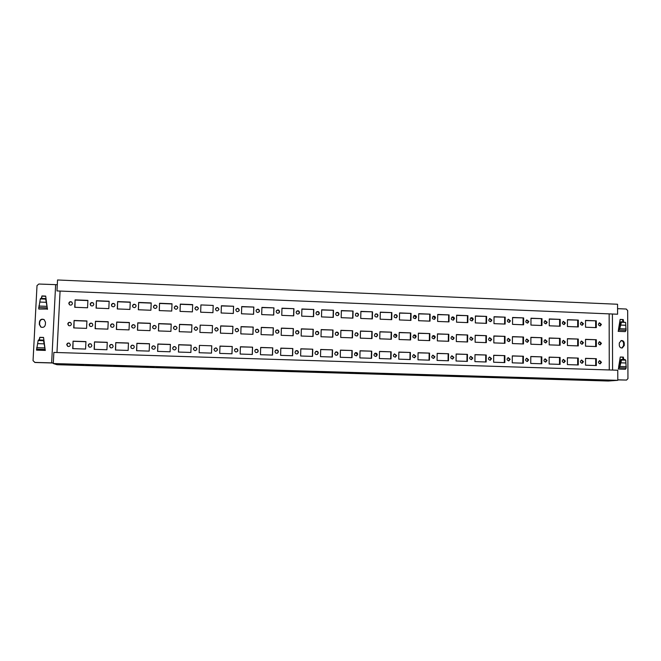 <?xml version="1.0" encoding="UTF-8"?>
<svg xmlns="http://www.w3.org/2000/svg" width="661" height="661" viewBox="0 0 661 661"><rect width="100%" height="100%" fill="white"/><g stroke="black" fill="none" stroke-linecap="round" stroke-linejoin="round"><path stroke-width="0.99" d="M47.46 309.009L38.809 309.042L38.718 308.604L40.313 298.904L40.742 298.392L45.601 298.59L47.46 309.009L45.601 298.59M41.346 298.417L41.94 295.93L41.676 298.433M45.725 296.277L42.221 296.136M41.94 295.93L45.692 296.078L47.162 307.2M620.894 321.742L625.612 322.411L626.033 330.318L625.281 331.624L618.184 331.351L620.894 321.742L621.406 322.238L619.762 328.691L618.184 331.021M618.473 329.558L620.142 319.428L623.232 319.552L620.117 319.602M45.212 350.413L36.537 350.14L38.14 340.522L38.578 339.936L43.444 340.101L45.32 350.454L43.444 340.101M39.148 339.952L39.776 337.317L39.47 339.969M43.568 337.564L40.065 337.449M39.776 337.317L43.552 337.44L45.022 348.669M45.361 324.625C44.774 326.997 43.271 327.815 40.866 327.079L39.305 324.411L39.437 321.924C40.065 319.494 41.602 318.701 44.047 319.544L45.485 322.147L45.361 324.625M44.188 319.627C41.792 318.916 40.304 319.726 39.726 322.081L39.594 324.568L41.007 327.145M621.026 359.452L625.025 359.592L625.76 360.162L626.182 368.028L625.422 369.268L618.299 369.045L621.026 359.452L621.538 360.014L619.886 366.467L618.564 368.681M618.597 367.235L620.274 357.023L623.373 357.122L620.249 357.13M621.869 348.033L623.587 345.587L623.579 343.34C623.397 341.679 622.53 340.77 620.96 340.613M624.257 343.224L624.265 345.48L622.216 348.008C620.497 348.025 619.522 347.124 619.291 345.306L619.283 343.042L621.29 340.531C623.034 340.489 624.025 341.39 624.257 343.224L623.579 343.34M72.446 303.482C71.975 305.068 70.983 305.489 69.446 304.754L68.802 303.333C69.281 301.73 70.289 301.309 71.818 302.077L72.446 303.482M71.933 302.176C70.43 301.54 69.463 301.994 69.033 303.523L69.57 304.845M75.09 299.871L87.905 300.383L87.558 307.778L74.726 307.282L75.09 299.871L74.957 307.291M87.896 300.573L75.313 300.069M71.429 324.113C71.024 325.617 70.074 326.088 68.579 325.509L67.777 323.973C68.19 322.452 69.149 321.99 70.653 322.593L71.429 324.113M70.768 322.675C69.306 322.188 68.38 322.667 68.017 324.13L68.703 325.584M74.082 320.478L86.922 320.957L86.566 328.377L73.718 327.922L74.082 320.478L73.949 327.93M86.922 321.106L74.305 320.643M70.405 344.819C70.074 346.24 69.182 346.744 67.744 346.347L66.744 344.703C67.092 343.266 68 342.762 69.446 343.199L70.405 344.819M69.562 343.266C68.157 342.927 67.298 343.447 66.992 344.819L67.868 346.397M73.065 341.175L85.938 341.605L85.583 349.058L72.702 348.636L73.065 341.175L72.933 348.644M85.93 341.72L73.297 341.291M93.804 304.324C93.292 305.969 92.259 306.365 90.722 305.506L90.185 304.184C90.714 302.515 91.747 302.135 93.292 303.027L93.804 304.324M93.383 303.126C91.862 302.35 90.854 302.763 90.383 304.366L90.821 305.597M96.423 300.73L109.156 301.242L108.817 308.613L96.076 308.117L96.423 300.73L96.275 308.125M109.148 301.424L96.613 300.92M92.829 324.882C92.391 326.451 91.408 326.889 89.896 326.204L89.202 324.758C89.665 323.163 90.656 322.733 92.176 323.46L92.829 324.882M92.276 323.543C90.772 322.923 89.822 323.378 89.409 324.906L89.995 326.278M95.457 321.271L108.214 321.742L107.875 329.137L95.11 328.682L95.457 321.271L95.308 328.691M108.206 321.89L95.647 321.428M91.862 345.529C91.491 346.992 90.574 347.479 89.111 346.992L88.219 345.406C88.607 343.918 89.532 343.439 91.011 343.968L91.862 345.529M91.111 344.034C89.665 343.596 88.772 344.092 88.425 345.521L89.218 347.05M94.49 341.886L107.272 342.315L106.933 349.743L94.143 349.33L94.49 341.886L94.341 349.339M107.272 342.431L94.68 342.01M115.014 305.167C114.436 306.886 113.378 307.233 111.833 306.217L111.42 305.018C112.015 303.283 113.089 302.945 114.626 304.01L115.014 305.167M114.7 304.101C113.163 303.159 112.122 303.523 111.577 305.208L111.916 306.299M117.608 301.581L130.25 302.094L129.928 309.439L117.278 308.943L117.608 301.581L117.435 308.951M130.242 302.275L117.757 301.771M114.089 325.658C113.593 327.294 112.577 327.699 111.04 326.865L110.486 325.526C111.007 323.865 112.031 323.469 113.568 324.353L114.089 325.658M113.642 324.435C112.122 323.65 111.122 324.064 110.651 325.675L111.122 326.931M116.691 322.047L129.358 322.518L129.035 329.889L116.361 329.442L116.691 322.047L116.518 329.442M129.349 322.667L116.84 322.204M113.163 346.232C112.75 347.76 111.8 348.223 110.304 347.603L109.552 346.108C109.982 344.546 110.949 344.1 112.453 344.769L113.163 346.232M112.535 344.827C111.048 344.249 110.114 344.712 109.718 346.224L110.387 347.661M115.766 342.605L128.465 343.026L128.143 350.429L115.435 350.016L115.766 342.605L115.592 350.024M128.457 343.142L115.923 342.72M136.075 306.002C135.414 307.803 134.315 308.1 132.795 306.878L132.506 305.861C133.2 304.035 134.307 303.754 135.819 305.027L136.075 306.002M135.877 305.118C134.348 303.961 133.274 304.267 132.63 306.043L132.861 306.96M138.653 302.432L151.204 302.936L150.898 310.257L138.339 309.761L138.653 302.432L138.455 309.769M151.195 303.118L138.76 302.622M135.199 326.418C134.613 328.153 133.555 328.5 132.026 327.468L131.622 326.294C132.225 324.534 133.299 324.204 134.836 325.295L135.199 326.418M134.885 325.369C133.357 324.369 132.307 324.733 131.746 326.443L132.084 327.534M137.777 322.832L150.353 323.295L150.047 330.64L137.455 330.194L137.777 322.832L137.579 330.194M150.353 323.444L137.885 322.981M134.315 346.926C133.836 348.554 132.836 348.967 131.316 348.165L130.729 346.81C131.233 345.149 132.25 344.753 133.778 345.612L134.315 346.926M133.836 345.67C132.324 344.885 131.332 345.306 130.853 346.918L131.374 348.223M136.893 343.307L149.502 343.728L149.196 351.107L136.579 350.702L136.893 343.307L136.703 350.71M149.502 343.844L137.009 343.431M156.996 306.828C156.211 308.728 155.087 308.951 153.616 307.481L153.451 306.687C154.269 304.762 155.401 304.564 156.864 306.084L156.996 306.828M156.897 306.175C155.418 304.754 154.302 304.985 153.542 306.869L153.658 307.572M159.549 303.267L172.017 303.771L171.728 311.067L159.243 310.579L159.549 303.267L159.326 310.579M172.009 303.953L159.623 303.457M156.161 327.178C155.459 329.029 154.352 329.302 152.848 327.996L152.608 327.055C153.344 325.179 154.459 324.931 155.955 326.294L156.161 327.178M155.996 326.369C154.484 325.088 153.385 325.369 152.699 327.203L152.898 328.071M158.714 323.601L171.207 324.064L170.918 331.384L158.417 330.938L158.714 323.601L158.5 330.946M171.207 324.212L158.789 323.75M155.327 347.62C154.732 349.363 153.666 349.71 152.137 348.644L151.766 347.496C152.394 345.711 153.468 345.389 154.988 346.529L155.327 347.62M155.029 346.587C153.509 345.521 152.443 345.86 151.848 347.612L152.187 348.694M157.88 344.009L170.398 344.431L170.108 351.784L157.582 351.379L157.88 344.009L157.665 351.379M170.398 344.546L157.962 344.133M177.776 307.654C176.834 309.662 175.686 309.786 174.314 308.018L174.256 307.514C175.231 305.481 176.388 305.382 177.735 307.2L177.776 307.654M177.751 307.291C176.371 305.564 175.223 305.696 174.306 307.695L174.339 308.109M180.296 304.101L192.681 304.605L192.409 311.876L180.015 311.389L180.296 304.101L180.065 311.389M192.673 304.787L180.337 304.291M176.983 327.939C176.107 329.913 174.967 330.079 173.546 328.434L173.455 327.806C174.372 325.807 175.52 325.666 176.908 327.377L176.983 327.939M176.933 327.451C175.52 325.815 174.372 325.98 173.504 327.955L173.595 328.575M179.511 324.369L191.921 324.824L191.649 332.128L179.23 331.682L179.511 324.369L179.271 331.682M191.913 324.972L179.552 324.518M176.19 348.306C175.413 350.214 174.289 350.446 172.818 348.983L172.653 348.182C173.471 346.24 174.611 346.034 176.057 347.587L176.19 348.306M176.082 347.636C174.62 346.157 173.496 346.372 172.703 348.297L172.843 349.041M178.718 344.712L191.153 345.125L190.88 352.453L178.437 352.057L178.718 344.712L178.478 352.057M191.153 345.24L178.759 344.827M198.416 308.472C197.284 310.579 196.119 310.596 194.921 308.513L194.912 308.332C196.077 306.208 197.251 306.208 198.416 308.34L198.416 308.472M198.416 308.431C197.201 306.39 196.036 306.415 194.929 308.505L194.929 308.604M200.911 305.118L200.655 312.199L200.911 304.936L213.214 305.432L212.949 312.678L200.638 312.199M200.911 304.936L213.214 305.432M212.941 312.678L213.189 305.613M197.664 328.691C196.557 330.789 195.392 330.83 194.16 328.79L194.16 328.558C195.309 326.435 196.474 326.427 197.664 328.534L197.664 328.691M197.664 328.6C196.433 326.567 195.276 326.6 194.169 328.707L194.169 328.864M200.167 325.278L199.903 332.417L200.167 325.129L212.487 325.584L212.231 332.855L212.47 325.733M200.167 325.129L212.487 325.584M212.231 332.855L199.895 332.417M196.912 348.983C195.854 351.082 194.689 351.14 193.409 349.173L193.392 348.868C194.516 346.744 195.681 346.711 196.904 348.777L196.912 348.983M196.904 348.826C195.664 346.827 194.491 346.876 193.409 348.975L193.417 349.231M199.424 345.521L199.159 352.726L199.415 345.406L211.768 345.819L211.503 353.123L199.151 352.726M199.415 345.406L211.768 345.819M211.495 353.123L211.751 345.934M218.907 309.282L218.89 309.497C217.527 311.43 216.378 311.314 215.436 309.141L215.445 308.984C216.775 306.993 217.923 307.092 218.907 309.282M218.865 309.579C218.031 307.315 216.891 307.15 215.436 309.075M233.597 306.25L233.358 313.471L221.129 312.992L221.385 305.754L233.597 306.25L221.377 305.936M233.308 313.471L233.548 306.431M218.196 329.434L218.171 329.699C216.783 331.599 215.635 331.467 214.718 329.302L214.734 329.112C216.089 327.137 217.238 327.245 218.196 329.434M218.155 329.773C217.386 327.443 216.246 327.253 214.726 329.178M232.92 326.336L232.672 333.59L220.427 333.152L220.675 325.89L232.92 326.336L220.675 326.03M232.631 333.59L232.87 326.484M217.486 349.661L217.436 350.016C216.015 351.834 214.866 351.677 213.999 349.545L214.032 349.281C215.412 347.372 216.568 347.496 217.486 349.661M217.428 350.066C216.767 347.669 215.635 347.43 214.024 349.339M232.242 346.504L231.994 353.784L219.716 353.387L219.973 346.091L232.242 346.504L219.973 346.207M231.945 353.784L232.185 346.612M239.265 310.083L239.158 310.612C237.687 312.215 236.572 311.992 235.812 309.951L235.894 309.472C237.357 307.819 238.472 308.026 239.265 310.083M239.125 310.703C238.737 308.332 237.654 307.96 235.87 309.563M253.849 307.059L253.617 314.264L241.48 313.785L241.711 306.572L253.849 307.059L241.711 306.754M253.535 314.256L253.758 307.241M238.596 330.17L238.447 330.814C236.935 332.301 235.837 332.045 235.142 330.046L235.266 329.467C236.754 327.914 237.869 328.145 238.596 330.17M238.414 330.88C238.2 328.467 237.142 328.013 235.233 329.533M253.213 327.088L252.981 334.309L240.819 333.879L241.05 326.633L253.213 327.088L241.05 326.782M252.899 334.309L253.122 327.228M237.927 350.33L237.687 351.148C236.142 352.453 235.068 352.139 234.465 350.223L234.663 349.479C236.2 348.091 237.282 348.372 237.927 350.33M237.654 351.206C237.72 348.735 236.712 348.182 234.638 349.529M252.576 347.182L252.345 354.436L240.15 354.048L240.389 346.777L252.576 347.182L240.389 346.893M252.262 354.436L252.485 347.298M259.484 310.885L259.261 311.678C257.732 312.975 256.666 312.67 256.055 310.753L256.253 310.009C257.773 308.662 258.848 308.951 259.484 310.885M259.211 311.761C259.219 309.381 258.228 308.827 256.212 310.1M273.96 307.869L273.745 315.049L261.69 314.578L261.913 307.39L273.96 307.869L261.905 307.572M273.629 315.041L273.836 308.051M258.856 330.905L258.542 331.839C256.997 332.979 255.956 332.632 255.419 330.781L255.7 329.897C257.245 328.699 258.294 329.029 258.856 330.905M258.492 331.905C258.748 329.509 257.807 328.864 255.658 329.971M273.365 327.831L273.15 335.028L261.07 334.598L261.293 327.385L273.365 327.831L261.285 327.534M273.034 335.028L273.241 327.972M258.228 350.999L257.765 352.123C256.212 353.04 255.22 352.627 254.791 350.884L255.204 349.818C256.757 348.834 257.765 349.223 258.228 350.999M257.716 352.173C258.319 349.809 257.468 349.041 255.163 349.876M272.77 347.86L272.555 355.089L260.442 354.701L260.665 347.455L272.77 347.86L260.665 347.57M272.431 355.089L272.646 347.967M279.562 311.686L279.206 312.67C277.678 313.719 276.662 313.347 276.158 311.546L276.488 310.604C278.025 309.505 279.049 309.86 279.562 311.686M279.14 312.752C279.487 310.422 278.587 309.736 276.43 310.687M293.938 308.679L293.74 315.826L281.76 315.363L281.974 308.191L293.938 308.679L281.966 308.373M293.591 315.818L293.781 308.852M278.983 331.632L278.496 332.764C276.967 333.648 275.992 333.227 275.571 331.508L276.017 330.417C277.546 329.492 278.537 329.897 278.983 331.632M278.43 332.83C279.049 330.533 278.223 329.756 275.951 330.492M293.385 328.567L293.187 335.747L281.181 335.317L281.388 328.12L293.385 328.567L281.388 328.269M293.03 335.738L293.228 328.707M278.397 351.66L277.727 352.966C276.232 353.627 275.315 353.156 274.976 351.553L275.596 350.289C277.108 349.57 278.033 350.033 278.397 351.66M277.661 353.015C278.62 350.801 277.909 349.917 275.53 350.338M292.831 348.537L292.625 355.742L280.603 355.354L280.809 348.132L292.831 348.537L280.809 348.24M292.476 355.734L292.674 348.636M299.516 312.471L299.028 313.603C297.516 314.462 296.549 314.041 296.128 312.339L296.591 311.24C298.103 310.348 299.078 310.753 299.516 312.471M298.946 313.686C299.549 311.438 298.739 310.653 296.508 311.323M313.785 309.472L313.603 316.602L301.705 316.14L301.895 308.993L313.785 309.472L301.887 309.174M313.413 316.594L313.595 309.645M298.97 332.359L298.342 333.623C296.847 334.317 295.93 333.855 295.583 332.235L296.169 331.004C297.673 330.277 298.607 330.723 298.97 332.359M298.26 333.689C299.127 331.508 298.408 330.632 296.095 331.07M313.273 329.302L313.083 336.457L301.16 336.028L301.358 328.856L313.273 329.302L301.35 329.004M312.901 336.449L313.083 329.434M298.425 352.321L297.599 353.734C296.161 354.222 295.302 353.709 295.029 352.214L295.806 350.834C297.26 350.297 298.128 350.793 298.425 352.321M297.516 353.775C298.698 351.718 298.103 350.751 295.723 350.884M312.752 349.198L312.562 356.386L300.623 355.998L300.813 348.801L312.752 349.198L300.813 348.909M312.38 356.378L312.562 349.305M319.329 313.256L318.726 314.496C317.247 315.198 316.33 314.743 315.966 313.124L316.545 311.909C318.032 311.174 318.957 311.628 319.329 313.256M318.627 314.578C319.428 312.422 318.709 311.562 316.445 312M333.499 310.265L333.326 317.371L321.51 316.908L321.692 309.794L333.499 310.265L321.684 309.968M333.111 317.363L333.276 310.439M318.825 333.078L318.073 334.433C316.627 334.978 315.751 334.491 315.454 332.962L316.173 331.624C317.627 331.045 318.511 331.533 318.825 333.078M317.974 334.499C319.023 332.425 318.395 331.492 316.082 331.698M333.02 330.029L332.855 337.16L321.006 336.738L321.188 329.591L333.02 330.029L321.188 329.74M332.632 337.151L332.797 330.161M318.313 352.974L317.371 354.445C315.991 354.817 315.181 354.296 314.942 352.867L315.842 351.412C317.247 351.008 318.065 351.528 318.313 352.974M317.272 354.494C318.602 352.561 318.09 351.553 315.751 351.47M332.541 349.867L332.376 357.023L320.502 356.643L320.684 349.462L332.541 349.867L320.684 349.578M332.153 357.014L332.326 349.966M339.01 314.041L338.308 315.355C336.87 315.933 335.986 315.454 335.672 313.909L336.35 312.612C337.796 312 338.688 312.479 339.01 314.041M338.192 315.429C339.143 313.372 338.498 312.463 336.234 312.703M338.548 333.797L337.697 335.21C336.292 335.648 335.466 335.135 335.201 333.673L336.019 332.276C337.432 331.805 338.275 332.318 338.548 333.797M337.581 335.267C338.754 333.309 338.201 332.334 335.912 332.351M338.077 353.627L337.044 355.139C335.705 355.428 334.937 354.883 334.73 353.519L335.722 352.024C337.077 351.702 337.862 352.239 338.077 353.627M336.928 355.18C338.341 353.354 337.903 352.321 335.606 352.073M601.411 324.435L600.246 325.947C598.114 325.311 597.866 324.262 599.519 322.808L601.411 324.435M599.915 325.98L600.766 324.576L599.205 322.915M596.296 320.841L596.305 327.633L585.522 327.212L585.522 320.403L596.296 320.841L585.522 320.577M595.668 327.608L595.66 320.982M601.444 343.332L600.205 344.868C598.089 344.133 597.899 343.067 599.618 341.687L601.444 343.332M599.874 344.885L600.791 343.439L599.304 341.778M596.321 339.737L596.329 346.554L585.522 346.166L585.522 339.333L596.321 339.737L585.522 339.473M595.685 346.529L595.677 339.853M601.469 362.294L600.163 363.847C598.081 363.013 597.924 361.939 599.717 360.633L601.469 362.294M599.833 363.847L600.824 362.368L599.395 360.716M596.338 358.7L596.346 365.55L585.522 365.194L585.522 358.336L596.338 358.7L585.522 358.444M595.701 365.525L595.701 358.783M583.448 323.725L582.291 325.237C580.135 324.625 579.879 323.576 581.531 322.089L583.448 323.725M581.969 325.27L582.828 323.865L581.226 322.196M578.309 320.114L578.301 326.931L567.444 326.509L567.46 319.676L578.309 320.114L567.46 319.85M577.689 326.906L577.697 320.263M583.448 342.679L582.209 344.216C580.077 343.497 579.879 342.439 581.597 341.026L583.448 342.679M581.895 344.232L582.82 342.786L581.292 341.117M578.292 339.068L578.292 345.91L567.411 345.521L567.427 338.672L578.292 339.068L567.427 338.812M577.681 345.893L577.681 339.184M583.44 361.699L582.134 363.261C580.028 362.435 579.871 361.36 581.663 360.038L583.44 361.699M581.812 363.261L582.82 361.782L581.358 360.113M578.284 358.097L578.276 364.963L567.386 364.608L567.394 357.733L578.284 358.097L567.394 357.841M577.664 364.946L577.664 358.179M565.37 323.006L564.213 324.526C562.048 323.931 561.776 322.882 563.42 321.378L565.37 323.006M563.916 324.559L564.775 323.155L563.131 321.477M560.197 319.387L560.181 326.22L549.258 325.799L549.283 318.949L560.197 319.387L549.283 319.123M559.603 326.204L559.619 319.536M565.329 342.018L564.106 343.563C561.957 342.861 561.743 341.803 563.453 340.374L565.329 342.018M563.8 343.588L564.734 342.134L563.164 340.456M560.156 338.399L560.14 345.265L549.192 344.877L549.217 337.994L560.156 338.399L549.217 338.135M559.553 345.24L559.57 338.523M565.295 361.104L563.982 362.666C561.867 361.856 561.701 360.782 563.494 359.435L565.295 361.104M563.684 362.674L564.701 361.179L563.205 359.51M560.115 357.485L560.098 364.376L549.126 364.021L549.151 357.122L560.115 357.485L549.151 357.229M559.503 364.36L559.52 357.576M547.168 322.287L546.036 323.799C543.838 323.246 543.557 322.196 545.193 320.651L547.168 322.287M545.738 323.84L546.606 322.436L544.92 320.759M541.979 318.652L541.946 325.509L530.948 325.08L530.99 318.214L541.979 318.652L530.99 318.387M541.392 325.493L541.417 318.8M547.101 341.357L545.879 342.902C543.714 342.224 543.482 341.167 545.201 339.704L547.101 341.357M545.589 342.927L546.531 341.473L544.92 339.795M541.896 337.73L541.871 344.612L530.849 344.224L530.89 337.325L541.896 337.73L530.89 337.465M541.309 344.596L541.342 337.845M547.035 360.501L545.722 362.063C543.59 361.278 543.416 360.195 545.209 358.832L547.035 360.501M545.441 362.079L546.465 360.584L544.937 358.906M541.822 356.874L541.789 363.781L530.75 363.426L530.791 356.502L541.822 356.874L530.791 356.61M541.235 363.765L541.26 356.965M528.858 321.56L527.734 323.072C525.52 322.551 525.222 321.502 526.842 319.932L528.858 321.56M527.453 323.122L528.321 321.709L526.586 320.031M523.636 317.916L523.595 324.799L512.531 324.361L512.572 317.47L523.636 317.916L512.572 317.644M523.066 324.774L523.107 318.065M528.75 340.696L527.544 342.233C525.355 341.588 525.115 340.522 526.825 339.043L528.75 340.696M527.271 342.266L528.213 340.812L526.561 339.126M523.52 337.052L523.487 343.96L512.391 343.563L512.44 336.639L523.52 337.052L512.44 336.78M522.95 343.935L522.991 337.176M528.651 359.898L527.346 361.468C525.189 360.691 525.008 359.617 526.8 358.229L528.651 359.898M527.073 361.476L528.114 359.981L526.544 358.295M523.413 356.254L523.372 363.186L512.258 362.831L512.308 355.882L523.413 356.254L512.308 355.99M522.843 363.17L522.884 356.345M510.424 320.833L509.317 322.337C507.086 321.857 506.772 320.808 508.375 319.205L510.424 320.833M509.053 322.394L509.92 320.982L508.127 319.296M505.178 317.173L505.128 324.072L493.982 323.642L494.04 316.726L505.178 317.173L494.04 316.9M504.624 324.055L504.673 317.33M510.292 340.027L509.086 341.563C506.88 340.952 506.623 339.886 508.326 338.374L510.292 340.027M508.83 341.605L509.78 340.142L508.078 338.457M505.029 336.366L504.979 343.299L493.817 342.902L493.874 335.962L505.029 336.366L493.874 336.102M504.475 343.282L504.525 336.49M510.152 359.287L508.854 360.856C506.673 360.113 506.483 359.03 508.276 357.618L510.152 359.287M508.59 360.881L509.639 359.369L508.028 357.684M504.88 355.635L504.83 362.592L493.643 362.228L493.709 355.263L504.88 355.635L493.709 355.37M504.326 362.575L504.384 355.725M491.875 320.098L490.784 321.601C488.529 321.163 488.198 320.114 489.784 318.47L491.875 320.098M490.536 321.659L491.396 320.246L489.553 318.569M486.595 316.421L486.529 323.353L475.317 322.915L475.391 315.975L486.595 316.421L475.391 316.148M486.058 323.328L486.124 316.578M491.701 339.349L490.512 340.894C488.281 340.316 488.016 339.25 489.702 337.697L491.701 339.349M490.272 340.927L491.222 339.465L489.471 337.779M486.413 335.681L486.347 342.629L475.119 342.233L475.185 335.267L486.413 335.681L475.185 335.408M485.876 342.613L485.942 335.805M491.528 358.675L490.239 360.245C488.041 359.526 487.835 358.444 489.627 356.998L491.528 358.675M489.999 360.27L491.049 358.758L489.388 357.064M486.232 355.015L486.166 361.988L474.912 361.625L474.986 354.635L486.232 355.015L474.986 354.742M485.695 361.972L485.761 355.106M473.202 319.354L472.136 320.858C469.864 320.469 469.5 319.428 471.062 317.734C472.301 317.536 473.012 318.073 473.202 319.354M471.904 320.916L472.747 319.511L470.847 317.834M467.897 315.669L467.814 322.618L456.528 322.18L456.619 315.214L467.897 315.669L456.619 315.396M467.377 322.601L467.451 315.834M472.995 338.672L471.822 340.208C469.574 339.671 469.285 338.606 470.954 337.019L472.995 338.672M471.599 340.25L472.541 338.787L470.731 337.102M467.682 334.995L467.6 341.968L456.297 341.563L456.379 334.573L467.682 334.995L456.379 334.714M467.162 341.952L467.236 335.119M472.789 358.055L471.508 359.634C469.285 358.94 469.07 357.857 470.847 356.386L472.789 358.055M471.276 359.658L472.334 358.146L470.632 356.444M467.459 354.387L467.385 361.385L456.057 361.013L456.14 354.007L467.459 354.387L456.14 354.114M466.939 361.369L467.021 354.478M454.404 318.61L453.372 320.106C451.075 319.767 450.695 318.734 452.223 316.999C453.479 316.768 454.206 317.305 454.404 318.61M453.157 320.164L453.983 318.767L452.017 317.09M449.075 314.917L448.984 321.882L437.623 321.444L437.722 314.454L449.075 314.917L437.714 314.636M448.571 321.866L448.662 315.074M454.165 337.986L453.016 339.523C450.744 339.035 450.43 337.969 452.083 336.342L454.165 337.986M452.802 339.564L453.743 338.11L451.876 336.416M448.819 334.301L448.728 341.291L437.351 340.886L437.45 333.879L448.819 334.301L437.442 334.02M448.315 341.274L448.406 334.425M453.917 357.436L452.653 359.014C450.414 358.353 450.174 357.271 451.95 355.767L453.917 357.436M452.446 359.039L453.496 357.527L451.744 355.825M448.571 353.751L448.472 360.774L437.07 360.402L437.169 353.371L448.571 353.751L437.169 353.478M448.067 360.757L448.158 353.85M435.492 317.858L434.484 319.337C432.17 319.081 431.757 318.048 433.244 316.264C434.533 315.991 435.277 316.528 435.492 317.858M434.285 319.403L435.095 318.015L433.054 316.355M430.129 314.157L430.022 321.147L418.587 320.701L418.702 313.694L430.129 314.157L418.694 313.868M429.642 321.13L429.749 314.314M435.211 337.3L434.087 338.829C431.79 338.399 431.451 337.341 433.079 335.664C434.318 335.474 435.029 336.019 435.211 337.3M433.889 338.878L434.822 337.424L432.889 335.738M429.84 333.598L429.733 340.613L418.273 340.208L418.388 333.177L429.84 333.598L418.388 333.318M429.353 340.597L429.46 333.722M434.93 356.816L433.682 358.386C431.418 357.775 431.162 356.692 432.914 355.139L434.93 356.816M433.484 358.419L434.541 356.907L432.724 355.197M429.551 353.114L429.443 360.154L417.967 359.791L418.074 352.726L429.551 353.114L418.074 352.842M429.063 360.146L429.163 353.214M416.447 317.106L415.488 318.569C413.15 318.387 412.704 317.371 414.141 315.528C415.455 315.214 416.223 315.743 416.447 317.106M415.298 318.635L416.091 317.263L413.968 315.619M411.059 313.388L410.935 320.403L399.426 319.949L399.55 312.926L411.059 313.388L399.55 313.099M410.588 320.387L410.704 313.545M416.133 336.606L415.042 338.126C412.72 337.763 412.357 336.713 413.943 334.978C415.207 334.763 415.943 335.301 416.133 336.606M414.86 338.176L415.769 336.73L413.769 335.053M410.729 332.896L410.613 339.936L399.079 339.523L399.203 332.466L410.729 332.896L399.203 332.615M410.266 339.919L410.382 333.02M415.819 356.188L414.596 357.75C412.307 357.188 412.026 356.114 413.753 354.519L415.819 356.188M414.414 357.783L415.455 356.279L413.579 354.577M410.407 352.47L410.283 359.543L398.732 359.163L398.856 352.082L410.407 352.47L398.856 352.197M409.936 359.526L410.051 352.569M397.278 316.346L396.369 317.792C394.014 317.701 393.526 316.702 394.898 314.785C396.245 314.421 397.038 314.942 397.278 316.346M396.195 317.858L396.955 316.503C396.757 315.198 396.022 314.653 394.741 314.876M391.857 312.612L391.725 319.651L380.141 319.197L380.282 312.149L391.857 312.612L380.273 312.322M391.411 319.635L391.543 312.777M396.93 335.912L395.881 337.416C393.535 337.127 393.13 336.094 394.675 334.301C395.972 334.036 396.724 334.573 396.93 335.912M395.716 337.474L396.6 336.036L394.51 334.375M391.494 332.186L391.362 339.25L379.753 338.829L379.893 331.756L391.494 332.186L379.893 331.896M391.048 339.233L391.18 332.318M396.575 355.552L395.385 357.114C393.064 356.61 392.758 355.535 394.452 353.891L396.575 355.552M395.22 357.147L396.245 355.643L394.295 353.949M391.13 351.826L390.998 358.915L379.373 358.543L379.505 351.437L391.13 351.826L379.505 351.545M390.684 358.906L390.816 351.925M377.985 315.586L377.134 316.999C374.762 317.016 374.225 316.032 375.522 314.058C376.902 313.628 377.72 314.132 377.985 315.586M376.977 317.065L377.687 315.743C377.472 314.38 376.704 313.851 375.382 314.14M372.531 311.835L372.391 318.899L360.724 318.437L360.881 311.364L372.531 311.835L360.873 311.546M372.11 318.883L372.25 312M377.596 335.21L376.605 336.697C374.233 336.507 373.787 335.482 375.266 333.615C376.596 333.301 377.373 333.838 377.596 335.21M376.448 336.755L377.299 335.342C377.117 334.045 376.39 333.491 375.118 333.689M372.135 331.467L371.994 338.556L360.303 338.135L360.46 331.037L372.135 331.467L360.452 331.186M371.705 338.548L371.846 331.607M377.208 354.916L376.051 356.469C373.713 356.039 373.366 354.974 375.018 353.263C376.291 353.065 377.026 353.61 377.208 354.916M375.902 356.502L376.91 355.007L374.878 353.321M371.73 351.173L371.589 358.287L359.881 357.915L360.03 350.784L371.73 351.173L360.03 350.892M371.3 358.279L371.449 351.28M358.559 314.818L357.775 316.189C355.403 316.338 354.817 315.388 356.006 313.331C357.419 312.818 358.27 313.314 358.559 314.818M357.642 316.255L358.295 314.975C358.055 313.554 357.246 313.033 355.882 313.413M353.081 311.05L352.924 318.139L341.183 317.677L341.349 310.579L353.081 311.05L341.349 310.761M352.677 318.123L352.825 311.224M358.138 334.507L357.204 335.962C354.817 335.887 354.321 334.879 355.717 332.946C357.089 332.557 357.89 333.086 358.138 334.507M357.072 336.019L357.874 334.64C357.667 333.284 356.907 332.747 355.585 333.012M352.644 330.748L352.487 337.862L340.721 337.44L340.886 330.318L352.644 330.748L340.886 330.459M352.23 337.854L352.387 330.888M357.708 354.271L356.61 355.808C354.238 355.478 353.85 354.42 355.444 352.644C356.758 352.387 357.51 352.933 357.708 354.271M356.477 355.849L357.444 354.37L355.321 352.693M352.206 350.52L352.049 357.659L340.258 357.279L340.423 350.132L352.206 350.52L340.423 350.239M351.792 357.651L351.949 350.627M57.3 284.709L38.825 284.032L37.008 285.61L33.05 360.683L35 362.492L53.318 363.013M617.787 379.885L626.537 380.075L627.95 378.604L627.669 310.579L626.248 309.026L617.564 308.662M56.978 290.931L617.581 314.223L617.556 304.25L57.54 279.983L56.978 290.931L617.581 314.223M64.01 364.302L67.744 364.426L64.01 364.302M70.777 364.682L83.798 365.062L70.793 364.335M85.814 364.955L89.516 365.07L85.814 364.955M92.441 365.318L105.372 365.707L92.457 364.979M107.454 365.599L111.131 365.715L107.454 365.599M113.956 365.963L126.788 366.343L113.973 365.616M128.953 366.235L132.597 366.351L128.953 366.235M135.323 366.591L148.064 366.971L135.331 366.252M150.295 366.872L153.914 366.979L150.295 366.872M156.533 367.219L169.191 367.599L156.55 366.88M171.488 367.499L175.082 367.607L171.488 367.499M177.602 367.846L190.17 368.218L177.611 367.508M192.533 368.119L196.102 368.227L192.533 368.119M198.523 368.466L211.074 368.507L198.531 368.127M213.437 368.747L216.973 368.846L213.437 368.747M219.303 369.086L231.937 369.127L219.303 369.086M234.192 369.359L237.712 369.458L234.192 369.359M239.935 369.697L252.642 369.739L239.935 369.697M254.807 369.97L258.302 370.069L254.807 369.97M260.426 370.309L273.216 370.35L260.426 370.309M275.282 370.581L278.752 370.681L275.282 370.581M280.785 370.912L293.641 370.961L280.785 370.912M295.616 371.185L299.069 371.275L295.616 371.185M300.995 371.507L313.934 371.565L300.995 371.507M315.809 371.779L319.246 371.879L315.809 371.779M321.072 372.102L334.086 372.16L321.072 372.102M339.267 372.482L335.854 372.391L339.267 372.482M606.129 380.406L602.882 380.339L606.129 380.406M599.453 380.364L588.53 380.042L599.453 380.05M587.869 379.86L584.613 379.794L587.869 379.86M581.226 379.827L570.236 379.497L581.226 379.505M569.493 379.315L566.229 379.249L569.493 379.315M562.883 379.282L551.819 378.951L562.883 378.96M551.001 378.77L547.729 378.695L551.001 378.77M544.416 378.728L533.278 378.398L544.416 378.414M532.386 378.216L529.097 378.142L532.386 378.216M525.834 378.183L514.622 377.844L525.834 377.861M513.638 377.662L510.35 377.588L513.638 377.662M507.119 377.621L495.841 377.291L507.127 377.307M494.775 377.101L491.478 377.026L494.775 377.101M488.289 377.067L476.936 376.729L488.297 376.745M475.788 376.53L472.475 376.456L475.788 376.53M469.335 376.506L457.899 376.167L469.343 376.183M456.677 375.969L453.355 375.886L456.677 375.969M450.257 375.935L438.747 375.597L450.257 375.613M437.433 375.398L434.095 375.316L437.433 375.398M431.046 375.365L419.462 375.027L431.055 375.043M418.066 374.82L414.711 374.737L418.066 374.82M411.712 374.795L400.045 374.448L411.712 374.465M398.558 374.242L395.195 374.159L398.558 374.242M392.246 374.217L380.505 373.87L392.254 373.886M378.927 373.655L375.547 373.572L378.927 373.655M372.647 373.639L360.823 373.283L372.655 373.308M359.163 373.068L355.767 372.986L359.163 373.068M352.916 373.052L341.018 372.697L352.924 372.721M617.762 370.226L53.863 352.42L53.293 363.525L617.795 380.331L617.762 370.226M53.326 362.922L34.703 362.402M60.06 291.261L56.97 352.52M55.631 284.751L51.649 362.914M612.425 314.198L612.573 370.061M609.145 314.066L609.277 369.953M626.537 380.075L617.787 379.819M53.293 363.525L57.028 364.707L608.302 381.017L617.795 380.331M625.76 360.162L621.538 360.014M625.653 362.988L620.497 362.815M37.652 343.637L43.94 343.844M38.14 340.522L43.287 340.696M623.373 357.122L623.777 359.551M623.232 319.552L623.62 321.849M623.083 359.526L622.687 357.213M622.91 321.816L622.555 319.701M625.612 322.411L621.406 322.238M625.513 325.27L620.373 325.072M47.443 309.373L47.352 308.935M39.834 302.052L46.088 302.3M40.313 298.904L45.435 299.111M624.265 345.48L623.587 345.587M626.298 366.673L619.886 366.467M626.182 368.028L619.324 367.813M36.479 349.157L44.832 349.421M36.677 347.661L44.494 347.909M626.149 328.938L619.762 328.691M626.033 330.318L619.2 330.054M38.66 307.555L46.981 307.877M38.859 306.035L46.642 306.34"/></g></svg>

